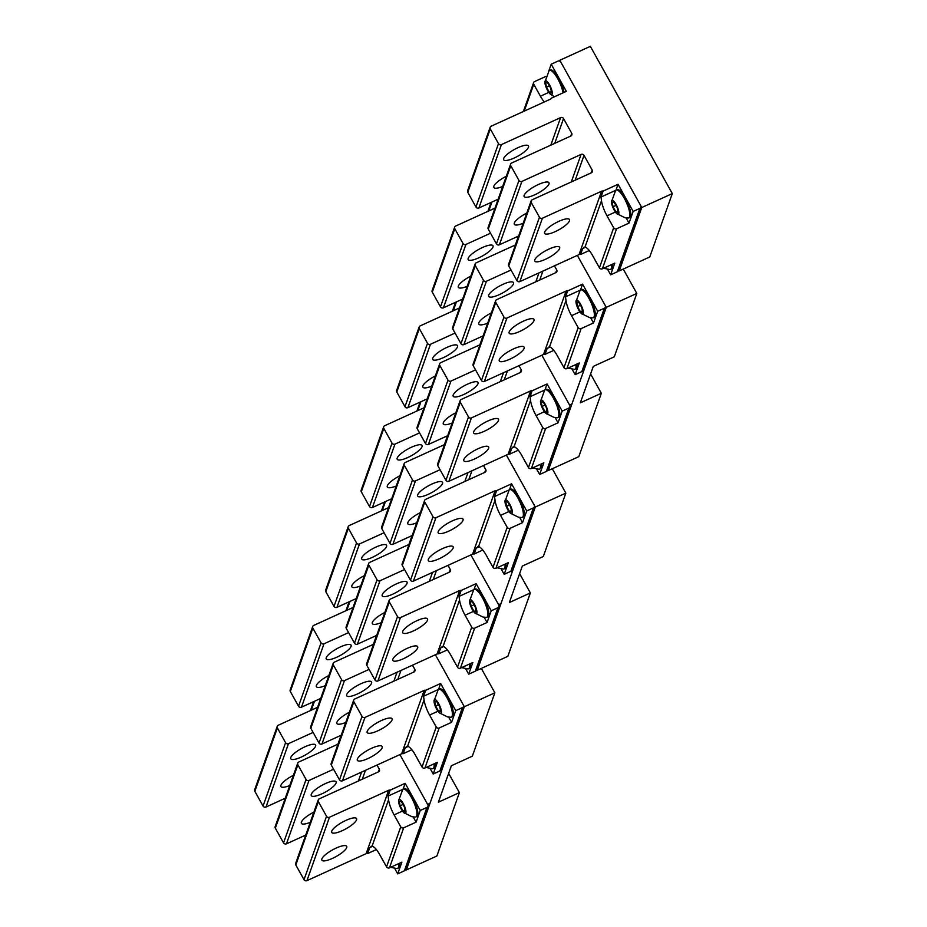<?xml version="1.0" encoding="UTF-8"?>
<svg xmlns="http://www.w3.org/2000/svg" width="927" height="927" viewBox="0 0 927 927"><rect width="100%" height="100%" fill="white"/><g stroke="black" fill="none" stroke-linecap="round" stroke-linejoin="round"><path stroke-width="1.39" d="M551.31 94.681A7.648 2.132 65.5 0 1 550.232 94.044A7.648 2.132 65.5 0 1 544.867 82.283A7.648 2.132 65.5 0 1 545.852 80.695A7.648 2.132 65.5 0 1 551.101 88.181A7.648 2.132 65.5 0 1 551.31 94.681M545.609 82.422L546.443 87.138L549.421 92.399L551.553 92.943L550.719 88.239L547.741 82.978L545.609 82.422M544.867 82.283L549.039 70.8A15.295 4.264 65.5 0 1 549.491 70.464A15.295 4.264 65.5 0 1 550.371 70.382A15.295 4.264 65.5 0 1 557.672 78.586A15.295 4.264 65.5 0 1 563.048 92.839M549.491 70.464L550.441 70.023A15.295 4.264 65.5 0 1 551.333 69.954A15.295 4.264 65.5 0 1 558.622 78.146A15.295 4.264 65.5 0 1 563.998 92.41M546.443 87.138L549.352 85.817M549.421 92.399L551.298 91.541M596.953 263.349A7.648 2.132 65.5 0 1 594.867 259.595M611.426 264.67A15.295 4.264 65.5 0 1 610.453 269.421A15.295 4.264 65.5 0 1 609.908 269.537A15.295 4.264 65.5 0 1 609.572 269.502M612.376 264.23A15.295 4.264 65.5 0 1 611.414 268.992L610.453 269.421M617.892 214.311A7.648 2.132 65.5 0 1 616.814 213.662A7.648 2.132 65.5 0 1 611.449 201.901A7.648 2.132 65.5 0 1 612.434 200.313A7.648 2.132 65.5 0 1 617.683 207.81A7.648 2.132 65.5 0 1 617.892 214.311M612.191 202.051L613.025 206.767L616.003 212.028L618.135 212.573L617.301 207.857L614.323 202.596L612.191 202.051M611.449 201.901L615.632 190.429A15.295 4.264 65.5 0 1 616.073 190.093A15.295 4.264 65.5 0 1 616.953 190.012A15.295 4.264 65.5 0 1 626.907 203.616A15.295 4.264 65.5 0 1 628.761 217.915A15.295 4.264 65.5 0 1 628.216 218.03A15.295 4.264 65.5 0 1 627.88 217.996M616.073 190.093L617.023 189.653A15.295 4.264 65.5 0 1 617.915 189.583A15.295 4.264 65.5 0 1 627.857 203.187A15.295 4.264 65.5 0 1 629.723 217.486L628.761 217.915M613.025 206.767L615.934 205.446M616.003 212.028L617.88 211.171M561.472 363.187A7.648 2.132 65.5 0 1 559.387 359.444M575.934 364.508A15.295 4.264 65.5 0 1 574.972 369.259A15.295 4.264 65.5 0 1 574.427 369.375A15.295 4.264 65.5 0 1 574.091 369.34M576.895 364.079A15.295 4.264 65.5 0 1 575.922 368.83L574.972 369.259M582.411 314.149A7.648 2.132 65.5 0 1 581.322 313.511A7.648 2.132 65.5 0 1 575.957 301.738A7.648 2.132 65.5 0 1 576.942 300.163A7.648 2.132 65.5 0 1 582.202 307.648A7.648 2.132 65.5 0 1 582.411 314.149M576.698 301.889L577.544 306.605L580.522 311.866L582.654 312.411L581.808 307.706L578.842 302.445L576.698 301.889M575.957 301.738L580.14 290.267A15.295 4.264 65.5 0 1 580.58 289.931A15.295 4.264 65.5 0 1 581.472 289.85A15.295 4.264 65.5 0 1 591.414 303.453A15.295 4.264 65.5 0 1 593.28 317.764A15.295 4.264 65.5 0 1 592.724 317.868A15.295 4.264 65.5 0 1 592.388 317.834M580.58 289.931L581.542 289.491A15.295 4.264 65.5 0 1 582.423 289.421A15.295 4.264 65.5 0 1 592.365 303.025A15.295 4.264 65.5 0 1 594.23 317.324L593.28 317.764M577.544 306.605L580.441 305.284M580.522 311.866L582.399 311.008M525.98 463.025A7.648 2.132 65.5 0 1 523.906 459.282M540.453 464.346A15.295 4.264 65.5 0 1 539.491 469.108A15.295 4.264 65.5 0 1 538.935 469.213A15.295 4.264 65.5 0 1 538.599 469.178M541.403 463.917A15.295 4.264 65.5 0 1 540.441 468.668L539.491 469.108M546.918 413.987A7.648 2.132 65.5 0 1 545.841 413.349A7.648 2.132 65.5 0 1 540.476 401.588A7.648 2.132 65.5 0 1 541.461 400A7.648 2.132 65.5 0 1 546.71 407.498A7.648 2.132 65.5 0 1 546.918 413.987M541.217 401.739L542.052 406.443L545.03 411.704L547.162 412.26L546.327 407.544L543.349 402.283L541.217 401.739M540.476 401.588L544.659 390.116A15.295 4.264 65.5 0 1 545.099 389.769A15.295 4.264 65.5 0 1 545.98 389.699A15.295 4.264 65.5 0 1 555.933 403.303A15.295 4.264 65.5 0 1 557.787 417.602A15.295 4.264 65.5 0 1 557.243 417.718A15.295 4.264 65.5 0 1 556.907 417.671M545.099 389.769L546.049 389.34A15.295 4.264 65.5 0 1 546.942 389.259A15.295 4.264 65.5 0 1 556.884 402.863A15.295 4.264 65.5 0 1 558.749 417.162L557.787 417.602M542.052 406.443L544.96 405.122M545.03 411.704L546.918 410.846M490.499 562.863A7.648 2.132 65.5 0 1 488.413 559.12M504.96 564.195A15.295 4.264 65.5 0 1 503.998 568.946A15.295 4.264 65.5 0 1 503.454 569.062A15.295 4.264 65.5 0 1 503.118 569.027M505.922 563.755A15.295 4.264 65.5 0 1 504.948 568.506L503.998 568.946M511.437 513.836A7.648 2.132 65.5 0 1 510.348 513.187A7.648 2.132 65.5 0 1 504.983 501.426A7.648 2.132 65.5 0 1 505.98 499.838A7.648 2.132 65.5 0 1 511.229 507.336A7.648 2.132 65.5 0 1 511.437 513.836M505.736 501.577L506.571 506.293L509.549 511.553L511.681 512.098L510.835 507.382L507.869 502.121L505.736 501.577M504.983 501.426L509.166 489.954A15.295 4.264 65.5 0 1 509.618 489.618A15.295 4.264 65.5 0 1 510.499 489.537A15.295 4.264 65.5 0 1 520.441 503.141A15.295 4.264 65.5 0 1 522.307 517.44A15.295 4.264 65.5 0 1 521.762 517.556A15.295 4.264 65.5 0 1 521.426 517.521M509.618 489.618L510.568 489.178A15.295 4.264 65.5 0 1 511.449 489.097A15.295 4.264 65.5 0 1 521.403 502.701A15.295 4.264 65.5 0 1 523.257 517.011L522.307 517.44M506.571 506.293L509.468 504.96M509.549 511.553L511.426 510.684M455.018 662.712A7.648 2.132 65.5 0 1 452.932 658.958M469.479 664.033A15.295 4.264 65.5 0 1 468.517 668.784A15.295 4.264 65.5 0 1 467.961 668.9A15.295 4.264 65.5 0 1 467.625 668.865M470.429 663.593A15.295 4.264 65.5 0 1 469.468 668.355L468.517 668.784M475.945 613.674A7.648 2.132 65.5 0 1 474.867 613.025A7.648 2.132 65.5 0 1 469.502 601.264A7.648 2.132 65.5 0 1 470.487 599.676A7.648 2.132 65.5 0 1 475.748 607.173A7.648 2.132 65.5 0 1 475.945 613.674M470.244 601.414L471.09 606.131L474.056 611.391L476.2 611.936L475.354 607.22L472.376 601.959L470.244 601.414M469.502 601.264L473.685 589.792A15.295 4.264 65.5 0 1 474.126 589.456A15.295 4.264 65.5 0 1 475.018 589.375A15.295 4.264 65.5 0 1 484.96 602.979A15.295 4.264 65.5 0 1 486.826 617.278A15.295 4.264 65.5 0 1 486.269 617.394A15.295 4.264 65.5 0 1 485.933 617.359M474.126 589.456L475.087 589.016A15.295 4.264 65.5 0 1 475.968 588.946A15.295 4.264 65.5 0 1 485.91 602.55A15.295 4.264 65.5 0 1 487.776 616.849L486.826 617.278M471.09 606.131L473.987 604.81M474.056 611.391L475.945 610.534M419.525 762.55A7.648 2.132 65.5 0 1 417.44 758.807M433.998 763.871A15.295 4.264 65.5 0 1 433.025 768.634A15.295 4.264 65.5 0 1 432.48 768.738A15.295 4.264 65.5 0 1 432.144 768.703M434.948 763.442A15.295 4.264 65.5 0 1 433.987 768.193L433.025 768.634M440.464 713.512A7.648 2.132 65.5 0 1 439.386 712.875A7.648 2.132 65.5 0 1 434.021 701.113A7.648 2.132 65.5 0 1 435.006 699.526A7.648 2.132 65.5 0 1 440.255 707.023A7.648 2.132 65.5 0 1 440.464 713.512M434.763 701.252L435.597 705.968L438.575 711.229L440.707 711.774L439.873 707.069L436.895 701.809L434.763 701.252M434.021 701.113L438.193 689.63A15.295 4.264 65.5 0 1 438.645 689.294A15.295 4.264 65.5 0 1 439.525 689.213A15.295 4.264 65.5 0 1 449.468 702.828A15.295 4.264 65.5 0 1 451.333 717.127A15.295 4.264 65.5 0 1 450.789 717.231A15.295 4.264 65.5 0 1 450.452 717.197M438.645 689.294L439.595 688.865A15.295 4.264 65.5 0 1 440.487 688.784A15.295 4.264 65.5 0 1 450.429 702.388A15.295 4.264 65.5 0 1 452.283 716.687L451.333 717.127M435.597 705.968L438.506 704.647M438.575 711.229L440.452 710.372M384.045 862.388A7.648 2.132 65.5 0 1 381.959 858.645M398.506 863.709A15.295 4.264 65.5 0 1 397.544 868.472A15.295 4.264 65.5 0 1 396.999 868.576A15.295 4.264 65.5 0 1 396.652 868.541M399.467 863.28A15.295 4.264 65.5 0 1 398.494 868.031L397.544 868.472M404.983 813.35A7.648 2.132 65.5 0 1 403.894 812.712A7.648 2.132 65.5 0 1 398.529 800.951A7.648 2.132 65.5 0 1 399.514 799.364A7.648 2.132 65.5 0 1 404.775 806.861A7.648 2.132 65.5 0 1 404.983 813.35M399.27 801.102L400.116 805.806L403.094 811.067L405.226 811.623L404.381 806.907L401.414 801.646L399.27 801.102M398.529 800.951L402.712 789.48A15.295 4.264 65.5 0 1 403.152 789.132A15.295 4.264 65.5 0 1 404.045 789.062A15.295 4.264 65.5 0 1 413.987 802.666A15.295 4.264 65.5 0 1 415.852 816.965A15.295 4.264 65.5 0 1 415.296 817.081A15.295 4.264 65.5 0 1 414.96 817.046M403.152 789.132L404.114 788.703A15.295 4.264 65.5 0 1 404.995 788.622A15.295 4.264 65.5 0 1 414.937 802.226A15.295 4.264 65.5 0 1 416.802 816.525L415.852 816.965M400.116 805.806L403.013 804.485M403.094 811.067L404.972 810.21M307.509 753.697A14.206 3.766 150.9 0 0 315.574 744.984A14.206 3.766 150.9 0 0 298.83 750.094A14.206 3.766 150.9 0 0 290.765 758.796A14.206 3.766 150.9 0 0 307.509 753.697M285.249 798.251L265.979 807.035A2.19 2.016 -160.4 0 1 263.048 806.061L254.844 791.345A2.19 2.016 -160.4 0 1 254.693 789.734L277.231 726.351A2.19 2.016 -160.4 0 1 278.262 725.238L317.567 707.313M313.106 732.423L288.506 743.639A2.19 2.016 -160.4 0 1 285.574 742.678L277.382 727.95A2.19 2.016 -160.4 0 1 277.231 726.351M293.395 775.32A14.206 3.766 150.9 0 0 288.969 777.823A14.206 3.766 150.9 0 0 280.904 786.536A14.206 3.766 150.9 0 0 289.769 785.517M333.593 769.225L308.992 780.453A2.19 2.016 -160.4 0 1 306.061 779.48L297.868 764.763A2.19 2.016 -160.4 0 1 298.749 762.052L338.054 744.126M399.919 754.59L427.822 804.717A2.19 2.016 -160.4 0 1 426.93 807.429L420.255 810.476L405.145 783.327L390.174 790.152A2.19 2.016 -160.4 0 0 388.656 790.267L329.479 817.255A2.19 2.016 -160.4 0 1 326.547 816.293L318.355 801.565A2.19 2.016 -160.4 0 1 319.236 798.854L378.413 771.867A2.19 2.016 -160.4 0 0 379.305 769.155L377.011 765.042M413.187 816.93L416.096 822.168L403.685 827.823A2.19 2.016 19.6 0 1 400.754 826.849L394.102 814.891A15.84 4.415 -114.5 0 1 388.575 799.723L388.065 796.096L390.174 790.152M403.685 827.823L389.467 867.834A2.19 2.016 -160.4 0 1 386.536 866.872L379.873 854.903A15.84 4.415 -114.5 0 0 372.075 846.142L371.043 846.339M388.575 799.723L372.075 846.142L369.757 847.602L367.648 853.547A2.19 2.016 -160.4 0 0 366.13 853.663L306.953 880.65A2.19 2.016 -160.4 0 1 304.021 879.677L295.817 864.961A2.19 2.016 -160.4 0 1 295.678 863.35L318.204 799.966M389.467 867.834L401.878 862.18L397.718 873.871L394.682 868.414M338.633 855.053A14.206 3.766 150.9 0 0 346.698 846.339A14.206 3.766 150.9 0 0 329.942 851.438A14.206 3.766 150.9 0 0 321.878 860.152A14.206 3.766 150.9 0 0 338.633 855.053M348.482 827.313A14.206 3.766 150.9 0 0 356.547 818.599A14.206 3.766 150.9 0 0 339.803 823.709A14.206 3.766 150.9 0 0 331.739 832.411A14.206 3.766 150.9 0 0 348.482 827.313M313.882 812.122A14.206 3.766 150.9 0 0 309.456 814.624A14.206 3.766 150.9 0 0 301.391 823.338A14.206 3.766 150.9 0 0 310.255 822.33M327.996 790.511A14.206 3.766 150.9 0 0 336.061 781.797A14.206 3.766 150.9 0 0 319.317 786.896A14.206 3.766 150.9 0 0 311.252 795.609A14.206 3.766 150.9 0 0 327.996 790.511M376.362 849.572L367.648 853.547M427.973 806.316L405.435 869.711A2.19 2.016 -160.4 0 1 404.404 870.824L397.718 873.871M416.096 822.168L420.255 810.476M403.06 789.19L405.145 783.327M305.736 835.053L286.466 843.837A2.19 2.016 -160.4 0 1 283.535 842.875L275.331 828.147A2.19 2.016 -160.4 0 1 275.192 826.548L297.718 763.153M343.002 653.859A14.206 3.766 150.9 0 0 351.066 645.146A14.206 3.766 150.9 0 0 334.311 650.244A14.206 3.766 150.9 0 0 326.246 658.958A14.206 3.766 150.9 0 0 343.002 653.859M320.73 698.402L301.46 707.197A2.19 2.016 -160.4 0 1 298.529 706.223L290.336 691.496A2.19 2.016 -160.4 0 1 290.186 689.897L312.712 626.501A2.19 2.016 -160.4 0 1 313.755 625.401L353.048 607.475M348.598 632.585L323.998 643.802A2.19 2.016 -160.4 0 1 321.055 642.828L312.863 628.112A2.19 2.016 -160.4 0 1 312.712 626.501M328.876 675.482A14.206 3.766 150.9 0 0 324.45 677.985A14.206 3.766 150.9 0 0 316.385 686.698A14.206 3.766 150.9 0 0 325.25 685.679M369.085 669.387L344.485 680.615A2.19 2.016 -160.4 0 1 341.542 679.642L333.349 664.914A2.19 2.016 -160.4 0 1 334.241 662.202L373.535 644.288M481.31 668.425L494.867 692.782L464.334 706.722L435.4 654.752L463.303 704.879A2.19 2.016 -160.4 0 1 462.422 707.591L455.736 710.638L440.626 683.489L425.667 690.314A2.19 2.016 -160.4 0 0 424.149 690.43L364.971 717.417A2.19 2.016 -160.4 0 1 362.028 716.444L353.836 701.727A2.19 2.016 -160.4 0 1 354.728 699.016L413.905 672.029A2.19 2.016 -160.4 0 0 414.786 669.317L412.492 665.204M448.68 717.092L451.588 722.318L439.178 727.985A2.19 2.016 19.6 0 1 436.246 727.011L429.583 715.053A15.84 4.415 -114.5 0 1 424.068 699.885L423.558 696.258L425.667 690.314M439.178 727.985L424.948 767.996A2.19 2.016 -160.4 0 1 422.017 767.023L415.366 755.065A15.84 4.415 -114.5 0 0 407.567 746.305L406.524 746.502M424.068 699.885L407.567 746.305L405.25 747.765L403.129 753.709A2.19 2.016 -160.4 0 0 401.611 753.825L342.434 780.812A2.19 2.016 -160.4 0 1 339.502 779.839L331.31 765.111A2.19 2.016 -160.4 0 1 331.159 763.512L353.685 700.128M424.948 767.996L437.359 762.342L433.21 774.022L430.174 768.576M374.114 755.215A14.206 3.766 150.9 0 0 382.179 746.502A14.206 3.766 150.9 0 0 365.435 751.6A14.206 3.766 150.9 0 0 357.358 760.314A14.206 3.766 150.9 0 0 374.114 755.215M383.975 727.475A14.206 3.766 150.9 0 0 392.04 718.761A14.206 3.766 150.9 0 0 375.284 723.86A14.206 3.766 150.9 0 0 367.219 732.573A14.206 3.766 150.9 0 0 383.975 727.475M349.363 712.284A14.206 3.766 150.9 0 0 344.948 714.787A14.206 3.766 150.9 0 0 336.872 723.5A14.206 3.766 150.9 0 0 345.736 722.481M363.488 690.673A14.206 3.766 150.9 0 0 371.553 681.959A14.206 3.766 150.9 0 0 354.798 687.058A14.206 3.766 150.9 0 0 346.733 695.771A14.206 3.766 150.9 0 0 363.488 690.673M411.843 749.734L403.129 753.709M463.454 706.478L440.928 769.873A2.19 2.016 -160.4 0 1 439.885 770.974L433.21 774.022M451.588 722.318L455.736 710.638M438.552 689.34L440.626 683.489M341.217 735.215L321.947 743.999A2.19 2.016 -160.4 0 1 319.015 743.037L310.823 728.309A2.19 2.016 -160.4 0 1 310.672 726.71L333.199 663.315M378.483 554.022A14.206 3.766 150.9 0 0 386.547 545.308A14.206 3.766 150.9 0 0 369.803 550.406A14.206 3.766 150.9 0 0 361.727 559.12A14.206 3.766 150.9 0 0 378.483 554.022M356.211 598.564L336.953 607.347A2.19 2.016 -160.4 0 1 334.01 606.385L325.817 591.658A2.19 2.016 -160.4 0 1 325.667 590.059L348.204 526.663A2.19 2.016 -160.4 0 1 349.236 525.563L388.529 507.637M384.079 532.735L359.479 543.964A2.19 2.016 -160.4 0 1 356.547 542.99L348.355 528.263A2.19 2.016 -160.4 0 1 348.204 526.663M364.369 575.632A14.206 3.766 150.9 0 0 359.943 578.135A14.206 3.766 150.9 0 0 351.878 586.849A14.206 3.766 150.9 0 0 360.742 585.841M404.566 569.549L379.966 580.765A2.19 2.016 -160.4 0 1 377.034 579.804L368.842 565.076A2.19 2.016 -160.4 0 1 369.722 562.365L409.016 544.439M470.893 554.914L498.796 605.03A2.19 2.016 -160.4 0 1 497.903 607.741L491.229 610.789L476.119 583.651L461.148 590.476A2.19 2.016 -160.4 0 0 459.63 590.592L400.452 617.579A2.19 2.016 -160.4 0 1 397.521 616.606L389.328 601.89A2.19 2.016 -160.4 0 1 390.209 599.178L449.386 572.179A2.19 2.016 -160.4 0 0 450.267 569.468L447.984 565.354M484.161 617.255L487.069 622.481L474.659 628.135A2.19 2.016 19.6 0 1 471.727 627.173L465.064 615.204A15.84 4.415 -114.5 0 1 459.549 600.047L459.039 596.42L461.148 590.476M474.659 628.135L460.441 668.158A2.19 2.016 -160.4 0 1 457.509 667.185L450.846 655.227A15.84 4.415 -114.5 0 0 443.048 646.455L442.017 646.652M459.549 600.047L443.048 646.455L440.731 647.915L438.622 653.859A2.19 2.016 -160.4 0 0 437.104 653.975L377.926 680.963A2.19 2.016 -160.4 0 1 374.983 680.001L366.791 665.273A2.19 2.016 -160.4 0 1 366.64 663.674L389.178 600.279M460.441 668.158L472.851 662.492L468.691 674.184L465.655 668.738M409.595 655.366A14.206 3.766 150.9 0 0 417.671 646.652A14.206 3.766 150.9 0 0 400.916 651.751A14.206 3.766 150.9 0 0 392.851 660.464A14.206 3.766 150.9 0 0 409.595 655.366M419.456 627.637A14.206 3.766 150.9 0 0 427.521 618.923A14.206 3.766 150.9 0 0 410.777 624.022A14.206 3.766 150.9 0 0 402.712 632.735A14.206 3.766 150.9 0 0 419.456 627.637M384.856 612.446A14.206 3.766 150.9 0 0 380.429 614.949A14.206 3.766 150.9 0 0 372.364 623.662A14.206 3.766 150.9 0 0 381.229 622.643M398.969 590.823A14.206 3.766 150.9 0 0 407.034 582.11A14.206 3.766 150.9 0 0 390.29 587.208A14.206 3.766 150.9 0 0 382.225 595.922A14.206 3.766 150.9 0 0 398.969 590.823M447.335 649.885L438.622 653.859M498.935 606.64L476.408 670.024A2.19 2.016 -160.4 0 1 475.377 671.136L468.691 674.184M487.069 622.481L491.229 610.789M474.033 589.502L476.119 583.651M376.698 635.377L357.44 644.161A2.19 2.016 -160.4 0 1 354.496 643.187L346.304 628.471A2.19 2.016 -160.4 0 1 346.153 626.861L368.691 563.477M413.963 454.184A14.206 3.766 150.9 0 0 422.04 445.47A14.206 3.766 150.9 0 0 405.284 450.568A14.206 3.766 150.9 0 0 397.219 459.282A14.206 3.766 150.9 0 0 413.963 454.184M391.704 498.726L372.434 507.509A2.19 2.016 -160.4 0 1 369.502 506.536L361.31 491.82A2.19 2.016 -160.4 0 1 361.159 490.221L383.685 426.826A2.19 2.016 -160.4 0 1 384.717 425.713L424.021 407.799M419.572 432.897L394.96 444.126A2.19 2.016 -160.4 0 1 392.028 443.152L383.836 428.425A2.19 2.016 -160.4 0 1 383.685 426.826M399.85 475.794A14.206 3.766 150.9 0 0 395.423 478.297A14.206 3.766 150.9 0 0 387.359 487.011A14.206 3.766 150.9 0 0 396.223 485.991M440.058 469.711L415.447 480.928A2.19 2.016 -160.4 0 1 412.515 479.954L404.323 465.238A2.19 2.016 -160.4 0 1 405.203 462.527L444.508 444.601M552.283 468.749L565.841 493.106L535.296 507.034L506.374 455.064L534.276 505.192A2.19 2.016 -160.4 0 1 533.396 507.903L526.71 510.951L511.6 483.801L496.64 490.626A2.19 2.016 -160.4 0 0 495.122 490.742L435.933 517.741A2.19 2.016 -160.4 0 1 433.002 516.768L424.809 502.04A2.19 2.016 -160.4 0 1 425.69 499.329L484.879 472.341A2.19 2.016 -160.4 0 0 485.76 469.63L483.465 465.516M519.641 517.417L522.55 522.643L510.151 528.297A2.19 2.016 19.6 0 1 507.208 527.324L500.557 515.366A15.84 4.415 -114.5 0 1 495.03 500.209L494.52 496.571L496.64 490.626M510.151 528.297L495.922 568.309A2.19 2.016 -160.4 0 1 492.99 567.347L486.327 555.377A15.84 4.415 -114.5 0 0 478.541 546.617L477.498 546.814M495.03 500.209L478.541 546.617L476.223 548.077L474.103 554.022A2.19 2.016 -160.4 0 0 472.585 554.137L413.407 581.125A2.19 2.016 -160.4 0 1 410.476 580.163L402.283 565.435A2.19 2.016 -160.4 0 1 402.133 563.836L424.659 500.441M495.922 568.309L508.332 562.654L504.184 574.346L501.148 568.888M445.087 555.528A14.206 3.766 150.9 0 0 453.152 546.814A14.206 3.766 150.9 0 0 436.397 551.913A14.206 3.766 150.9 0 0 428.332 560.626A14.206 3.766 150.9 0 0 445.087 555.528M454.948 527.799A14.206 3.766 150.9 0 0 463.013 519.085A14.206 3.766 150.9 0 0 446.258 524.184A14.206 3.766 150.9 0 0 438.193 532.898A14.206 3.766 150.9 0 0 454.948 527.799M420.337 512.608A14.206 3.766 150.9 0 0 415.91 515.111A14.206 3.766 150.9 0 0 407.845 523.825A14.206 3.766 150.9 0 0 416.71 522.805M434.45 490.986A14.206 3.766 150.9 0 0 442.527 482.272A14.206 3.766 150.9 0 0 425.771 487.37A14.206 3.766 150.9 0 0 417.706 496.084A14.206 3.766 150.9 0 0 434.45 490.986M482.816 550.047L474.103 554.022M534.427 506.791L511.889 570.186A2.19 2.016 -160.4 0 1 510.858 571.299L504.184 574.346M522.55 522.643L526.71 510.951M509.514 489.665L511.6 483.801M412.191 535.528L392.921 544.323A2.19 2.016 -160.4 0 1 389.989 543.349L381.797 528.622A2.19 2.016 -160.4 0 1 381.646 527.023L404.172 463.627M449.456 354.334A14.206 3.766 150.9 0 0 457.521 345.62A14.206 3.766 150.9 0 0 440.765 350.719A14.206 3.766 150.9 0 0 432.7 359.433A14.206 3.766 150.9 0 0 449.456 354.334M427.185 398.888L407.915 407.671A2.19 2.016 -160.4 0 1 404.983 406.698L396.791 391.982A2.19 2.016 -160.4 0 1 396.64 390.371L419.166 326.988A2.19 2.016 -160.4 0 1 420.209 325.875L459.502 307.949M455.053 333.06L430.452 344.276A2.19 2.016 -160.4 0 1 427.521 343.314L419.317 328.587A2.19 2.016 -160.4 0 1 419.166 326.988M435.331 375.956A14.206 3.766 150.9 0 0 430.916 378.459A14.206 3.766 150.9 0 0 422.851 387.173A14.206 3.766 150.9 0 0 431.715 386.153M475.539 369.861L450.939 381.09A2.19 2.016 -160.4 0 1 448.008 380.116L439.804 365.389A2.19 2.016 -160.4 0 1 440.696 362.689L479.989 344.763M541.866 355.226L569.757 405.354A2.19 2.016 -160.4 0 1 568.877 408.065L562.191 411.113L547.081 383.963L532.121 390.788A2.19 2.016 -160.4 0 0 530.603 390.904L471.426 417.892A2.19 2.016 -160.4 0 1 468.494 416.93L460.29 402.202A2.19 2.016 -160.4 0 1 461.183 399.491L520.36 372.503A2.19 2.016 -160.4 0 0 521.241 369.792L518.958 365.678M555.134 417.567L558.042 422.793L545.632 428.459A2.19 2.016 19.6 0 1 542.701 427.486L536.038 415.528A15.84 4.415 -114.5 0 1 530.522 400.36L530.012 396.733L532.121 390.788M545.632 428.459L531.414 468.471A2.19 2.016 -160.4 0 1 528.471 467.509L521.82 455.539A15.84 4.415 -114.5 0 0 514.021 446.779L512.979 446.976M530.522 400.36L514.021 446.779L511.704 448.239L509.595 454.184A2.19 2.016 -160.4 0 0 508.077 454.3L448.888 481.287A2.19 2.016 -160.4 0 1 445.957 480.313L437.764 465.597A2.19 2.016 -160.4 0 1 437.614 463.987L460.151 400.603M531.414 468.471L543.813 462.816L539.665 474.497L536.629 469.05M480.568 455.69A14.206 3.766 150.9 0 0 488.633 446.976A14.206 3.766 150.9 0 0 471.889 452.075A14.206 3.766 150.9 0 0 463.824 460.789A14.206 3.766 150.9 0 0 480.568 455.69M490.429 427.95A14.206 3.766 150.9 0 0 498.494 419.236A14.206 3.766 150.9 0 0 481.739 424.334A14.206 3.766 150.9 0 0 473.674 433.048A14.206 3.766 150.9 0 0 490.429 427.95M455.817 412.758A14.206 3.766 150.9 0 0 451.403 415.261A14.206 3.766 150.9 0 0 443.338 423.975A14.206 3.766 150.9 0 0 452.202 422.967M469.943 391.148A14.206 3.766 150.9 0 0 478.008 382.434A14.206 3.766 150.9 0 0 461.252 387.532A14.206 3.766 150.9 0 0 453.187 396.246A14.206 3.766 150.9 0 0 469.943 391.148M518.309 450.209L509.595 454.184M569.908 406.953L547.382 470.348A2.19 2.016 -160.4 0 1 546.351 471.449L539.665 474.497M558.042 422.793L562.191 411.113M545.006 389.815L547.081 383.963M447.671 435.69L428.401 444.473A2.19 2.016 -160.4 0 1 425.47 443.512L417.277 428.784A2.19 2.016 -160.4 0 1 417.127 427.185L439.665 363.79M484.937 254.496A14.206 3.766 150.9 0 0 493.002 245.782A14.206 3.766 150.9 0 0 476.258 250.881A14.206 3.766 150.9 0 0 468.193 259.595A14.206 3.766 150.9 0 0 484.937 254.496M462.677 299.039L443.407 307.834A2.19 2.016 -160.4 0 1 440.476 306.86L432.272 292.132A2.19 2.016 -160.4 0 1 432.133 290.533L454.659 227.138A2.19 2.016 -160.4 0 1 455.69 226.037L494.995 208.111M490.534 233.222L465.933 244.438A2.19 2.016 -160.4 0 1 463.002 243.465L454.809 228.749A2.19 2.016 -160.4 0 1 454.659 227.138M470.823 276.119A14.206 3.766 150.9 0 0 466.397 278.621A14.206 3.766 150.9 0 0 458.332 287.335A14.206 3.766 150.9 0 0 467.196 286.316M511.02 270.024L486.42 281.24A2.19 2.016 -160.4 0 1 483.488 280.278L475.296 265.551A2.19 2.016 -160.4 0 1 476.177 262.839L515.482 244.913M623.257 269.062L636.814 293.419L606.27 307.347L577.347 255.388L605.25 305.516A2.19 2.016 -160.4 0 1 604.358 308.227L597.683 311.275L582.573 284.125L567.602 290.951A2.19 2.016 -160.4 0 0 566.084 291.066L506.907 318.054A2.19 2.016 -160.4 0 1 503.975 317.08L495.783 302.364A2.19 2.016 -160.4 0 1 496.663 299.653L555.841 272.665A2.19 2.016 -160.4 0 0 556.733 269.954L554.439 265.84M590.615 317.729L593.523 322.955L581.113 328.622A2.19 2.016 19.6 0 1 578.181 327.648L571.53 315.69A15.84 4.415 -114.5 0 1 566.003 300.522L565.493 296.895L567.602 290.951M581.113 328.622L566.895 368.633A2.19 2.016 -160.4 0 1 563.964 367.66L557.301 355.701A15.84 4.415 -114.5 0 0 549.502 346.941L548.471 347.138M566.003 300.522L549.502 346.941L547.185 348.401L545.076 354.334A2.19 2.016 -160.4 0 0 543.558 354.45L484.381 381.449A2.19 2.016 -160.4 0 1 481.449 380.476L473.245 365.748A2.19 2.016 -160.4 0 1 473.106 364.149L495.632 300.754M566.895 368.633L579.305 362.978L575.146 374.659L572.11 369.213M516.061 355.841A14.206 3.766 150.9 0 0 524.126 347.138A14.206 3.766 150.9 0 0 507.37 352.237A14.206 3.766 150.9 0 0 499.305 360.951A14.206 3.766 150.9 0 0 516.061 355.841M525.91 328.112A14.206 3.766 150.9 0 0 533.975 319.398A14.206 3.766 150.9 0 0 517.231 324.496A14.206 3.766 150.9 0 0 509.166 333.21A14.206 3.766 150.9 0 0 525.91 328.112M491.31 312.92A14.206 3.766 150.9 0 0 486.884 315.423A14.206 3.766 150.9 0 0 478.819 324.137A14.206 3.766 150.9 0 0 487.683 323.117M505.424 291.31A14.206 3.766 150.9 0 0 513.488 282.596A14.206 3.766 150.9 0 0 496.745 287.694A14.206 3.766 150.9 0 0 488.68 296.408A14.206 3.766 150.9 0 0 505.424 291.31M553.79 350.371L545.076 354.334M605.401 307.115L582.863 370.51A2.19 2.016 -160.4 0 1 581.832 371.611L575.146 374.659M593.523 322.955L597.683 311.275M580.487 289.977L582.573 284.125M483.164 335.852L463.894 344.635A2.19 2.016 -160.4 0 1 460.962 343.662L452.758 328.946A2.19 2.016 -160.4 0 1 452.619 327.347L475.145 263.952M520.429 154.658A14.206 3.766 150.9 0 0 528.494 145.945A14.206 3.766 150.9 0 0 511.739 151.043A14.206 3.766 150.9 0 0 503.674 159.757A14.206 3.766 150.9 0 0 520.429 154.658M498.158 199.201L478.888 207.984A2.19 2.016 -160.4 0 1 475.957 207.022L467.764 192.295A2.19 2.016 -160.4 0 1 467.614 190.695L490.14 127.3A2.19 2.016 -160.4 0 1 491.183 126.188L550.36 99.201A2.19 2.016 -160.4 0 0 551.368 98.169L566.327 91.344L551.217 64.195L557.903 61.147A2.19 2.016 -160.4 0 1 560.835 62.121L640.731 205.667A2.19 2.016 -160.4 0 1 639.85 208.378L633.164 211.426L618.054 184.288L603.095 191.113A2.19 2.016 -160.4 0 0 601.577 191.229L542.399 218.216A2.19 2.016 -160.4 0 1 539.456 217.242L531.264 202.515A2.19 2.016 -160.4 0 1 532.156 199.803L591.333 172.816A2.19 2.016 -160.4 0 0 592.214 170.105L584.022 155.388L575.215 180.174M584.022 155.388A2.19 2.016 -160.4 0 0 581.09 154.415L521.913 181.402A2.19 2.016 -160.4 0 1 518.969 180.441L510.777 165.713A2.19 2.016 -160.4 0 1 511.669 163.001L570.847 136.014A2.19 2.016 -160.4 0 0 571.727 133.303L563.535 118.575A2.19 2.016 -160.4 0 0 560.603 117.613L501.426 144.6A2.19 2.016 -160.4 0 1 498.483 143.627L490.29 128.899A2.19 2.016 -160.4 0 1 490.14 127.3M506.304 176.269A14.206 3.766 150.9 0 0 501.889 178.772A14.206 3.766 150.9 0 0 493.813 187.486A14.206 3.766 150.9 0 0 502.677 186.478M626.107 217.891L629.016 223.117L616.606 228.772A2.19 2.016 19.6 0 1 613.674 227.81L607.011 215.84A15.84 4.415 -114.5 0 1 601.496 200.684L600.986 197.045L603.095 191.113M616.606 228.772L602.376 268.795A2.19 2.016 -160.4 0 1 599.445 267.822L592.793 255.864A15.84 4.415 -114.5 0 0 584.995 247.092L583.952 247.289M601.496 200.684L584.995 247.092L582.677 248.552L580.557 254.496A2.19 2.016 -160.4 0 0 579.039 254.612L519.862 281.599A2.19 2.016 -160.4 0 1 516.93 280.638L508.738 265.91A2.19 2.016 -160.4 0 1 508.587 264.311L531.113 200.916M548.807 92.399L540.429 96.223A15.84 4.415 -114.5 0 0 544.288 101.97M540.429 96.223L533.767 84.253A2.19 2.016 -160.4 0 1 534.659 81.541L545.806 76.466M602.376 268.795L614.786 263.129L610.638 274.821L607.602 269.363M551.542 256.003A14.206 3.766 150.9 0 0 559.607 247.289A14.206 3.766 150.9 0 0 542.863 252.387A14.206 3.766 150.9 0 0 534.786 261.101A14.206 3.766 150.9 0 0 551.542 256.003M561.403 228.274A14.206 3.766 150.9 0 0 569.468 219.56A14.206 3.766 150.9 0 0 552.712 224.658A14.206 3.766 150.9 0 0 544.647 233.372A14.206 3.766 150.9 0 0 561.403 228.274M526.791 213.083A14.206 3.766 150.9 0 0 522.376 215.585A14.206 3.766 150.9 0 0 514.3 224.299A14.206 3.766 150.9 0 0 523.164 223.28M540.916 191.46A14.206 3.766 150.9 0 0 548.981 182.746A14.206 3.766 150.9 0 0 532.225 187.845A14.206 3.766 150.9 0 0 524.161 196.559A14.206 3.766 150.9 0 0 540.916 191.46M589.271 250.522L580.557 254.496M640.881 207.277L618.355 270.661A2.19 2.016 -160.4 0 1 617.312 271.773L610.638 274.821M629.016 223.117L633.164 211.426M615.98 190.139L618.054 184.288M518.645 236.014L499.375 244.798A2.19 2.016 -160.4 0 1 496.443 243.824L488.251 229.108A2.19 2.016 -160.4 0 1 488.1 227.497L510.626 164.114M548.738 71.17L551.217 64.195M606.27 307.347L548.251 470.58L578.796 456.652L601.333 393.268L590.592 373.975M601.333 393.268L580.325 402.839L593.292 366.385L614.288 356.814L636.814 293.419M548.251 470.58L547.672 469.537M535.296 507.034L477.289 670.267L507.834 656.339L530.36 592.944L519.618 573.651M530.36 592.944L509.363 602.527L522.318 566.073L543.315 556.501L565.841 493.106M477.289 670.267L476.698 669.213M464.334 706.722L406.316 869.943L436.86 856.015L459.386 792.631L448.645 773.338M459.386 792.631L438.39 802.203L451.345 765.76L472.341 756.177L494.867 692.782M406.316 869.943L405.725 868.9M672.307 193.581L641.762 207.509L559.804 60.278L590.348 46.35L672.307 193.581L649.769 256.976L619.224 270.904L618.645 269.85M559.804 60.278L559.526 61.066M641.762 207.509L619.224 270.904M288.506 743.639L265.979 807.035M341.066 735.285L337.903 744.196M285.574 742.678L263.048 806.061M277.382 727.95L254.844 791.345M365.47 770.302L362.295 779.213M361.553 772.087L358.39 780.997M379.305 769.155L378.32 771.913M388.656 790.267L366.13 853.663M400.754 826.849L386.536 866.872M314.473 701.264L311.31 710.175M394.102 814.891L402.48 811.067M369.757 847.602L372.631 846.293M402.816 789.375L388.065 796.096M426.93 807.429L404.404 870.824M329.479 817.255L306.953 880.65M326.547 816.293L304.021 879.677M318.355 801.565L295.817 864.961M308.992 780.453L286.466 843.837M306.061 779.48L283.535 842.875M297.868 764.763L275.331 828.147M323.998 643.802L301.46 707.197M376.547 635.447L373.384 644.358M321.055 642.828L298.529 706.223M312.863 628.112L290.336 691.496M400.951 670.464L397.787 679.375M397.034 672.249L393.871 681.16M414.786 669.317L413.813 672.063M424.149 690.43L401.611 753.825M436.246 727.011L422.017 767.023M349.966 601.414L346.791 610.325M429.583 715.053L437.961 711.229M405.25 747.765L408.112 746.455M438.297 689.526L423.558 696.258M462.422 707.591L439.885 770.974M364.971 717.417L342.434 780.812M362.028 716.444L339.502 779.839M353.836 701.727L331.31 765.111M344.485 680.615L321.947 743.999M341.542 679.642L319.015 743.037M333.349 664.914L310.823 728.309M359.479 543.964L336.953 607.347M412.04 535.597L408.865 544.508M356.547 542.99L334.01 606.385M348.355 528.263L325.817 591.658M436.432 570.626L433.268 579.537M432.527 572.411L429.352 581.322M450.267 569.468L449.294 572.226M459.63 590.592L437.104 653.975M471.727 627.173L457.509 667.185M385.447 501.577L382.283 510.487M465.064 615.204L473.454 611.391M440.731 647.915L443.604 646.617M473.778 589.688L459.039 596.42M497.903 607.741L475.377 671.136M400.452 617.579L377.926 680.963M397.521 616.606L374.983 680.001M389.328 601.89L366.791 665.273M379.966 580.765L357.44 644.161M377.034 579.804L354.496 643.187M368.842 565.076L346.304 628.471M394.96 444.126L372.434 507.509M447.521 435.76L444.357 444.67M392.028 443.152L369.502 506.536M383.836 428.425L361.31 491.82M471.924 470.789L468.749 479.699M468.008 472.573L464.844 481.484M485.76 469.63L484.775 472.388M495.122 490.742L472.585 554.137M507.208 527.324L492.99 567.347M420.928 401.739L417.764 410.649M500.557 515.366L508.935 511.542M476.223 548.077L479.085 546.768M509.271 489.85L494.52 496.571M533.396 507.903L510.858 571.299M435.933 517.741L413.407 581.125M433.002 516.768L410.476 580.163M424.809 502.04L402.283 565.435M415.447 480.928L392.921 544.323M412.515 479.954L389.989 543.349M404.323 465.238L381.797 528.622M430.452 344.276L407.915 407.671M483.013 335.922L479.838 344.832M427.521 343.314L404.983 406.698M419.317 328.587L396.791 391.982M507.405 370.939L504.242 379.85M503.5 372.724L500.325 381.634M521.241 369.792L520.267 372.55M530.603 390.904L508.077 454.3M542.701 427.486L528.471 467.509M456.42 301.889L453.245 310.8M536.038 415.528L544.416 411.704M511.704 448.239L514.566 446.93M544.752 390.012L530.012 396.733M568.877 408.065L546.351 471.449M471.426 417.892L448.888 481.287M468.494 416.93L445.957 480.313M460.29 402.202L437.764 465.597M450.939 381.09L428.401 444.473M448.008 380.116L425.47 443.512M439.804 365.389L417.277 428.784M465.933 244.438L443.407 307.834M518.494 236.084L515.331 244.983M463.002 243.465L440.476 306.86M454.809 228.749L432.272 292.132M542.898 271.101L539.723 280.012M538.981 272.886L535.818 281.796M556.733 269.954L555.748 272.7M566.084 291.066L543.558 354.45M578.181 327.648L563.964 367.66M491.901 202.051L488.738 210.962M571.53 315.69L579.908 311.866M547.185 348.401L550.059 347.092M580.244 290.163L565.493 296.895M604.358 308.227L581.832 371.611M506.907 318.054L484.381 381.449M503.975 317.08L481.449 380.476M495.783 302.364L473.245 365.748M486.42 281.24L463.894 344.635M483.488 280.278L460.962 343.662M475.296 265.551L452.758 328.946M501.426 144.6L478.888 207.984M560.603 117.613L550.812 145.145M498.483 143.627L475.957 207.022M563.535 118.575L554.728 143.361M490.29 128.899L467.764 192.295M571.727 133.303L570.754 136.049M581.09 154.415L571.299 181.959M592.214 170.105L591.241 172.862M601.577 191.229L579.039 254.612M613.674 227.81L599.445 267.822M533.767 84.253L524.218 111.124M607.011 215.84L615.389 212.016M582.677 248.552L585.54 247.242M615.725 190.325L600.986 197.045M639.85 208.378L617.312 271.773M542.399 218.216L519.862 281.599M539.456 217.242L516.93 280.638M531.264 202.515L508.738 265.91M521.913 181.402L499.375 244.798M518.969 180.441L496.443 243.824M510.777 165.713L488.251 229.108M550.232 94.044L554.404 96.779M603.512 268.274L609.908 269.537M623.465 256.292L624.601 255.771M616.814 213.662L624.937 217.694L628.216 218.03M568.031 368.112L574.427 369.375M587.973 356.13L589.12 355.609M581.322 313.511L589.456 317.544L592.724 317.868M532.538 467.961L538.935 469.213M552.492 455.968L553.639 455.447M545.841 413.349L553.964 417.382L557.243 417.718M569.572 405.018L571.936 403.94M497.057 567.799L503.454 569.062M516.999 555.818L518.147 555.285M510.348 513.187L518.483 517.22L521.762 517.556M461.565 667.637L467.961 668.9M481.519 655.656L482.666 655.134M474.867 613.025L482.99 617.058L486.269 617.394M498.61 604.705L500.974 603.628M426.084 767.475L432.48 768.738M446.038 755.493L447.173 754.972M439.386 712.875L447.509 716.907L450.789 717.231M390.603 867.324L396.999 868.576M410.545 855.331L411.692 854.81M403.894 812.712L412.028 816.745L415.296 817.081M427.637 804.381L430.001 803.303M313.616 701.646L310.452 710.557M349.097 601.808L345.933 610.719M384.589 501.97L381.426 510.881M420.07 402.133L416.907 411.032M455.563 302.283L452.388 311.194M491.043 202.445L487.88 211.356M533.616 82.654L523.361 111.518"/></g></svg>

